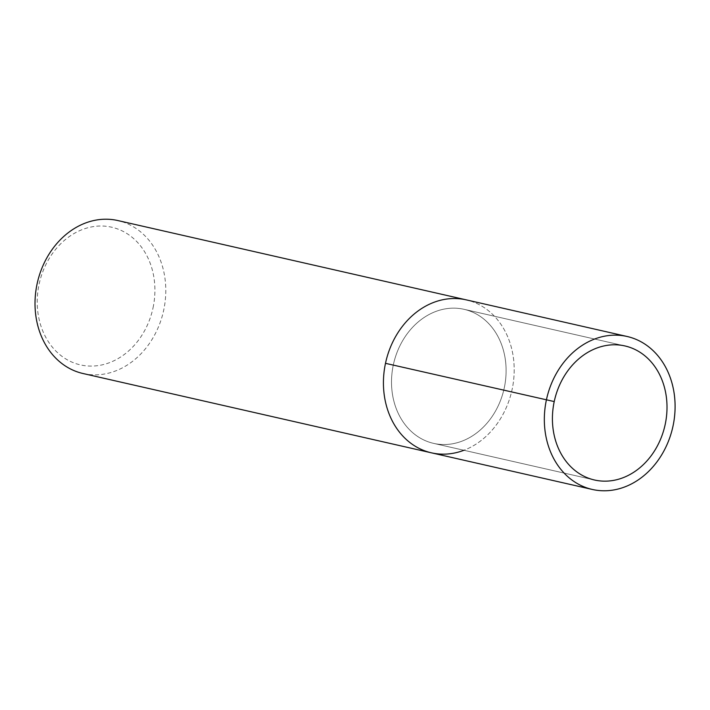 <?xml version="1.0" encoding="UTF-8"?>
<svg xmlns="http://www.w3.org/2000/svg" width="710" height="710" viewBox="0 0 710 710"><rect width="100%" height="100%" fill="white"/><g stroke="black" fill="none" stroke-linecap="round" stroke-linejoin="round"><path stroke-width="0.53" stroke-dasharray="3.55 2.66" d="M431.387 452.82A78.437 64.645 102.8 0 0 512.141 389.355A78.437 64.645 102.8 0 0 466.239 299.868A78.437 64.645 102.8 0 1 512.141 389.355A78.437 64.645 102.8 0 1 463.923 450.273M82.972 373.504A78.437 64.645 102.8 0 0 163.726 310.039A78.437 64.645 102.8 0 0 117.824 220.553M153.058 307.758A70.592 58.176 102.8 0 0 80.283 230.395A70.592 58.176 102.8 0 0 54.856 349.986A70.592 58.176 102.8 0 0 153.058 307.758M504.304 387.74A68.737 56.649 102.8 0 0 464.083 309.329A68.737 56.649 102.8 0 0 393.58 363.751A68.737 56.649 102.8 0 0 433.544 443.359A68.737 56.649 102.8 0 0 504.304 387.74A68.737 56.649 102.8 0 0 464.083 309.329A68.737 56.649 102.8 0 0 393.58 363.751A68.737 56.649 102.8 0 0 433.544 443.359A68.737 56.649 102.8 0 0 504.304 387.74M385.486 363.334L554.226 401.567M464.065 309.32L624.969 345.947L464.065 309.32M433.553 443.359L594.456 479.987L433.553 443.359"/><path stroke-width="1.06" d="M665.208 424.367A68.737 56.649 102.8 0 0 624.986 345.956A68.737 56.649 102.8 0 0 554.483 400.378A68.737 56.649 102.8 0 0 594.447 479.987A68.737 56.649 102.8 0 0 665.208 424.367A68.737 56.649 102.8 0 0 624.986 345.956A68.737 56.649 102.8 0 0 554.483 400.378A68.737 56.649 102.8 0 0 594.447 479.987A68.737 56.649 102.8 0 0 665.208 424.367M431.387 452.82A78.437 64.645 102.8 0 1 385.787 361.976A78.437 64.645 102.8 0 1 466.239 299.868A78.437 64.645 102.8 0 0 385.787 361.976A78.437 64.645 102.8 0 0 431.387 452.82A78.437 64.645 102.8 0 0 463.923 450.273M627.125 336.487L117.807 220.544A78.437 64.645 102.8 0 0 37.373 282.66A78.437 64.645 102.8 0 0 82.972 373.504L592.309 489.456M673.036 425.982A78.437 64.645 102.8 0 0 627.143 336.496A78.437 64.645 102.8 0 0 546.691 398.603A78.437 64.645 102.8 0 0 592.291 489.447A78.437 64.645 102.8 0 0 673.036 425.982M554.226 401.567L385.486 363.334"/></g></svg>
